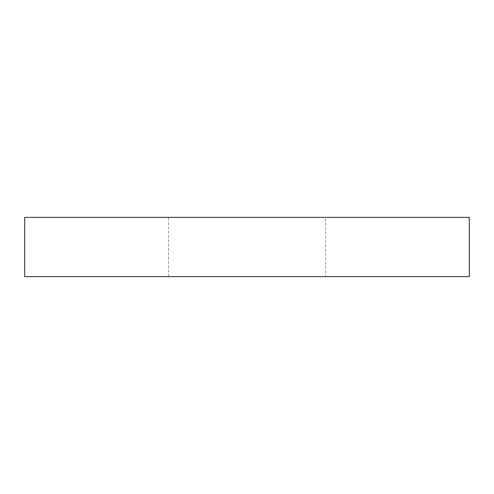 <?xml version="1.0" encoding="UTF-8"?>
<svg xmlns="http://www.w3.org/2000/svg" width="494" height="494" viewBox="0 0 494 494"><rect width="100%" height="100%" fill="white"/><g stroke="black" fill="none" stroke-linecap="round" stroke-linejoin="round"><path stroke-width="0.37" stroke-dasharray="2.47 1.85" d="M24.7 217.36L469.3 217.36M24.7 276.64L469.3 276.64M325.546 217.36L168.454 217.36L325.546 217.36L325.546 276.64L168.454 276.64L325.546 276.64M168.454 276.64L168.454 217.36"/><path stroke-width="0.74" d="M469.3 217.36L24.7 217.36L24.7 276.64L469.3 276.64L469.3 217.36"/></g></svg>

